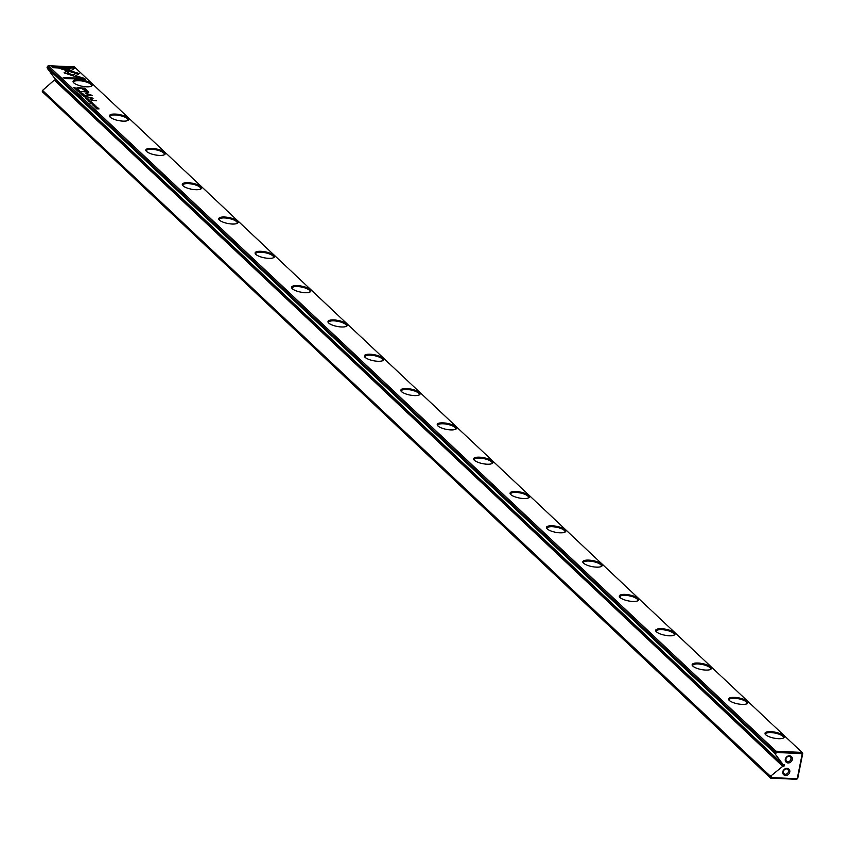 <?xml version="1.0" encoding="UTF-8"?>
<svg xmlns="http://www.w3.org/2000/svg" width="845" height="845" viewBox="0 0 845 845"><rect width="100%" height="100%" fill="white"/><g stroke="black" fill="none" stroke-linecap="round" stroke-linejoin="round"><path stroke-width="1.27" d="M86.433 89.697L84.732 88.102L77.761 87.774L81.247 88.313L86.032 91.006L87.172 90.679L86.433 89.697L87.109 91.017M76.758 88.313L73.948 87.595L75.089 88.398L77.096 88.429M86.148 97.154L83.359 96.467L86.105 97.333M88.25 101.073L91.609 101.907L88.25 101.073M92.644 104.526L93.362 105.224L94.82 104.896L92.38 104.949M93.235 104.548L93.14 105.202M93.362 105.224L93.816 104.59M84.532 78.458L76.272 75.892L75.237 76.504L80.972 78.289L63.195 77.455L64.252 78.448L85.577 79.441L84.532 78.458L85.144 79.419M64.167 72.86L71.624 75.363L72.659 74.751L67.019 72.997L69.301 71.624L66.776 70.832L64.083 72.754L66.713 71.17L68.92 71.857M73.103 67.695L51.777 66.692L52.834 67.684L70.621 68.519L68.265 69.934L70.779 70.716L74.17 68.698L73.103 67.695L73.916 68.846M81.109 94.344L84.162 94.893L81.437 94.281L83.116 93.901L81.109 94.344M78.965 79.757A9.844 3.031 -168.7 0 1 89.517 82.314A9.844 3.031 -168.7 0 1 91.64 86.053A9.844 3.031 -168.7 0 1 86.433 86.792A9.844 3.031 -168.7 0 1 73.367 82.409A9.844 3.031 -168.7 0 1 78.965 79.757M115.385 114.064A9.844 3.031 -168.7 0 1 125.937 116.621A9.844 3.031 -168.7 0 1 128.06 120.37A9.844 3.031 -168.7 0 1 122.842 121.099A9.844 3.031 -168.7 0 1 109.787 116.716A9.844 3.031 -168.7 0 1 115.385 114.064M151.794 148.371A9.844 3.031 -168.7 0 1 162.346 150.938A9.844 3.031 -168.7 0 1 164.469 154.677A9.844 3.031 -168.7 0 1 159.261 155.406A9.844 3.031 -168.7 0 1 146.206 151.033A9.844 3.031 -168.7 0 1 151.794 148.371M188.213 182.689A9.844 3.031 -168.7 0 1 198.765 185.245A9.844 3.031 -168.7 0 1 200.888 188.995A9.844 3.031 -168.7 0 1 195.681 189.724A9.844 3.031 -168.7 0 1 182.626 185.34A9.844 3.031 -168.7 0 1 188.213 182.689M224.633 216.996A9.844 3.031 -168.7 0 1 235.185 219.552A9.844 3.031 -168.7 0 1 237.308 223.302A9.844 3.031 -168.7 0 1 232.1 224.031A9.844 3.031 -168.7 0 1 219.045 219.647A9.844 3.031 -168.7 0 1 224.633 216.996M261.052 251.303A9.844 3.031 -168.7 0 1 271.604 253.87A9.844 3.031 -168.7 0 1 273.727 257.609A9.844 3.031 -168.7 0 1 268.52 258.338A9.844 3.031 -168.7 0 1 255.465 253.965A9.844 3.031 -168.7 0 1 261.052 251.303M297.472 285.621A9.844 3.031 -168.7 0 1 308.024 288.177A9.844 3.031 -168.7 0 1 310.147 291.926A9.844 3.031 -168.7 0 1 304.939 292.655A9.844 3.031 -168.7 0 1 291.874 288.272A9.844 3.031 -168.7 0 1 297.472 285.621M333.891 319.928A9.844 3.031 -168.7 0 1 344.443 322.494A9.844 3.031 -168.7 0 1 346.566 326.233A9.844 3.031 -168.7 0 1 341.359 326.962A9.844 3.031 -168.7 0 1 328.293 322.579A9.844 3.031 -168.7 0 1 333.891 319.928M370.311 354.235A9.844 3.031 -168.7 0 1 380.863 356.801A9.844 3.031 -168.7 0 1 382.986 360.54A9.844 3.031 -168.7 0 1 377.768 361.269A9.844 3.031 -168.7 0 1 364.713 356.896A9.844 3.031 -168.7 0 1 370.311 354.235M406.73 388.552A9.844 3.031 -168.7 0 1 417.282 391.108A9.844 3.031 -168.7 0 1 419.405 394.858A9.844 3.031 -168.7 0 1 414.187 395.587A9.844 3.031 -168.7 0 1 401.132 391.203A9.844 3.031 -168.7 0 1 406.73 388.552M443.139 422.859A9.844 3.031 -168.7 0 1 453.691 425.426A9.844 3.031 -168.7 0 1 455.814 429.165A9.844 3.031 -168.7 0 1 450.607 429.894A9.844 3.031 -168.7 0 1 437.552 425.51A9.844 3.031 -168.7 0 1 443.139 422.859M479.559 457.177A9.844 3.031 -168.7 0 1 490.111 459.733A9.844 3.031 -168.7 0 1 492.234 463.472A9.844 3.031 -168.7 0 1 487.026 464.201A9.844 3.031 -168.7 0 1 473.971 459.828A9.844 3.031 -168.7 0 1 479.559 457.177M515.978 491.484A9.844 3.031 -168.7 0 1 526.53 494.04A9.844 3.031 -168.7 0 1 528.653 497.789A9.844 3.031 -168.7 0 1 523.446 498.518A9.844 3.031 -168.7 0 1 510.391 494.135A9.844 3.031 -168.7 0 1 515.978 491.484M552.398 525.791A9.844 3.031 -168.7 0 1 562.95 528.357A9.844 3.031 -168.7 0 1 565.073 532.096A9.844 3.031 -168.7 0 1 559.865 532.825A9.844 3.031 -168.7 0 1 546.799 528.442A9.844 3.031 -168.7 0 1 552.398 525.791M588.817 560.108A9.844 3.031 -168.7 0 1 599.369 562.664A9.844 3.031 -168.7 0 1 601.492 566.404A9.844 3.031 -168.7 0 1 596.285 567.132A9.844 3.031 -168.7 0 1 583.219 562.759A9.844 3.031 -168.7 0 1 588.817 560.108M625.237 594.415A9.844 3.031 -168.7 0 1 635.789 596.971A9.844 3.031 -168.7 0 1 637.912 600.721A9.844 3.031 -168.7 0 1 632.704 601.45A9.844 3.031 -168.7 0 1 619.638 597.066A9.844 3.031 -168.7 0 1 625.237 594.415M661.656 628.722A9.844 3.031 -168.7 0 1 672.208 631.289A9.844 3.031 -168.7 0 1 674.331 635.028A9.844 3.031 -168.7 0 1 669.113 635.757A9.844 3.031 -168.7 0 1 656.058 631.373A9.844 3.031 -168.7 0 1 661.656 628.722M698.076 663.04A9.844 3.031 -168.7 0 1 708.628 665.596A9.844 3.031 -168.7 0 1 710.74 669.335A9.844 3.031 -168.7 0 1 705.533 670.064A9.844 3.031 -168.7 0 1 692.477 665.691A9.844 3.031 -168.7 0 1 698.076 663.04M734.485 697.347A9.844 3.031 -168.7 0 1 745.036 699.903A9.844 3.031 -168.7 0 1 747.16 703.653A9.844 3.031 -168.7 0 1 741.952 704.381A9.844 3.031 -168.7 0 1 728.897 699.998A9.844 3.031 -168.7 0 1 734.485 697.347M770.904 731.654A9.844 3.031 -168.7 0 1 781.456 734.22A9.844 3.031 -168.7 0 1 783.579 737.96A9.844 3.031 -168.7 0 1 778.372 738.688A9.844 3.031 -168.7 0 1 765.316 734.305A9.844 3.031 -168.7 0 1 770.904 731.654M770.122 775.953L42.493 90.426L42.25 91.63L769.879 777.157L770.122 775.953L771.538 775.435L771.115 777.537L797.226 778.763L802.243 753.677L776.132 752.451L775.942 751.216L802.063 752.43L74.423 66.913L48.313 65.688L775.942 751.216L774.897 752.071L47.267 66.544L47.352 68.339L54.714 78.321L783.083 764.535L774.654 753.265L47.024 67.748M82.345 93.267L79.514 92.876L82.197 93.404M91.175 103.196L90.288 102.763L91.006 102.498L92.697 102.889L90.816 102.34L89.992 102.752L91.175 103.196M90.785 102.498L89.992 102.752M90.257 102.942L91.006 102.498M85.831 93.615L90.827 95.168L85.736 95.231L92.591 95.548L86.634 93.51L88.651 91.841L81.785 91.513L87.553 92.084L85.831 93.615M74.677 76.356L79.324 73.589L62.477 68.35L58.918 68.181L75.765 73.42L72.174 75.564L74.677 76.356M60.185 68.582L78.944 73.811M90.89 100.154L96.679 100.766L90.89 100.154M77.106 89.887L77.835 90.584L79.282 90.257L76.853 90.32M77.698 89.919L77.603 90.563M77.835 90.584L78.289 89.961M86.57 96.066L87.838 96.541L86.57 96.066M90.468 97.471L87.922 97.355L92.443 98.611L90.109 99.404L92.327 99.509L93.034 98.728L91.651 97.492L90.404 97.798L91.651 97.492M92.327 99.509L93.034 98.728L92.263 99.837M92.443 98.611L91.756 99.467L92.369 98.95L90.088 99.393M75.627 89.179L78.226 89.306L75.627 89.179M88.324 99.203L85.535 98.516L88.239 99.372M79.229 91.947L78.342 91.513L79.06 91.249L80.75 91.63L78.87 91.08L78.046 91.492L79.229 91.947M78.838 91.239L78.046 91.492M78.31 91.682L79.06 91.249M89.644 100.449L86.855 99.752L89.602 100.629M91.154 103.808L93.763 103.935L91.154 103.808M97.207 107.273L94.376 106.882L97.059 107.41M93.32 105.847L95.929 105.974L93.32 105.847M82.039 95.221L85.387 96.045L82.039 95.221M95.517 107.917L97.872 108.16L96.467 108.815L99.066 108.931L96.805 108.699L98.126 108.044L95.517 107.917M787.899 761.715A2.884 2.461 -46.7 0 1 788.976 756.338A2.884 2.461 -46.7 0 1 787.899 761.715M789.526 755.789A3.845 3.274 133.3 0 0 785.322 759.211A3.845 3.274 133.3 0 0 788.089 762.961A3.845 3.274 133.3 0 0 792.283 759.539A3.845 3.274 133.3 0 0 789.526 755.789M785.396 774.263A2.884 2.461 -46.7 0 1 786.473 768.887A2.884 2.461 -46.7 0 1 785.396 774.263M787.012 768.337A3.845 3.274 133.3 0 0 782.819 771.76A3.845 3.274 133.3 0 0 785.586 775.499A3.845 3.274 133.3 0 0 789.779 772.077A3.845 3.274 133.3 0 0 787.012 768.337M783.125 738.181A9.126 2.81 11.3 0 0 783.452 737.632A9.126 2.81 11.3 0 0 771.041 732.583A9.126 2.81 11.3 0 0 765.559 734.062A9.126 2.81 11.3 0 0 765.644 734.685M746.705 703.874A9.126 2.81 11.3 0 0 747.033 703.325A9.126 2.81 11.3 0 0 734.632 698.276A9.126 2.81 11.3 0 0 729.14 699.745A9.126 2.81 11.3 0 0 729.235 700.378M710.286 669.557A9.126 2.81 11.3 0 0 710.613 669.008A9.126 2.81 11.3 0 0 698.213 663.969A9.126 2.81 11.3 0 0 692.72 665.438A9.126 2.81 11.3 0 0 692.815 666.071M673.877 635.25A9.126 2.81 11.3 0 0 674.194 634.701A9.126 2.81 11.3 0 0 661.793 629.652A9.126 2.81 11.3 0 0 656.301 631.13A9.126 2.81 11.3 0 0 656.396 631.754M637.457 600.943A9.126 2.81 11.3 0 0 637.774 600.394A9.126 2.81 11.3 0 0 625.374 595.345A9.126 2.81 11.3 0 0 619.881 596.813A9.126 2.81 11.3 0 0 619.976 597.447M601.038 566.625A9.126 2.81 11.3 0 0 601.365 566.076A9.126 2.81 11.3 0 0 588.954 561.038A9.126 2.81 11.3 0 0 583.472 562.506A9.126 2.81 11.3 0 0 583.557 563.14M564.618 532.318A9.126 2.81 11.3 0 0 564.946 531.769A9.126 2.81 11.3 0 0 552.535 526.72A9.126 2.81 11.3 0 0 547.053 528.199A9.126 2.81 11.3 0 0 547.137 528.822M528.199 498.011A9.126 2.81 11.3 0 0 528.526 497.462A9.126 2.81 11.3 0 0 516.115 492.413A9.126 2.81 11.3 0 0 510.633 493.881A9.126 2.81 11.3 0 0 510.718 494.515M491.779 463.694A9.126 2.81 11.3 0 0 492.107 463.144A9.126 2.81 11.3 0 0 479.696 458.096A9.126 2.81 11.3 0 0 474.214 459.574A9.126 2.81 11.3 0 0 474.298 460.208M455.36 429.387A9.126 2.81 11.3 0 0 455.687 428.837A9.126 2.81 11.3 0 0 443.287 423.789A9.126 2.81 11.3 0 0 437.794 425.267A9.126 2.81 11.3 0 0 437.89 425.891M418.94 395.08A9.126 2.81 11.3 0 0 419.268 394.53A9.126 2.81 11.3 0 0 406.867 389.482A9.126 2.81 11.3 0 0 401.375 390.95A9.126 2.81 11.3 0 0 401.47 391.584M382.531 360.762A9.126 2.81 11.3 0 0 382.848 360.213A9.126 2.81 11.3 0 0 370.448 355.164A9.126 2.81 11.3 0 0 364.955 356.643A9.126 2.81 11.3 0 0 365.051 357.277M346.112 326.455A9.126 2.81 11.3 0 0 346.429 325.906A9.126 2.81 11.3 0 0 334.029 320.857A9.126 2.81 11.3 0 0 328.536 322.325A9.126 2.81 11.3 0 0 328.631 322.959M309.692 292.148A9.126 2.81 11.3 0 0 310.02 291.599A9.126 2.81 11.3 0 0 297.609 286.55A9.126 2.81 11.3 0 0 292.127 288.018A9.126 2.81 11.3 0 0 292.212 288.652M273.273 257.831A9.126 2.81 11.3 0 0 273.6 257.281A9.126 2.81 11.3 0 0 261.189 252.232A9.126 2.81 11.3 0 0 255.708 253.711A9.126 2.81 11.3 0 0 255.792 254.345M236.853 223.524A9.126 2.81 11.3 0 0 237.181 222.974A9.126 2.81 11.3 0 0 224.77 217.925A9.126 2.81 11.3 0 0 219.288 219.394A9.126 2.81 11.3 0 0 219.373 220.027M200.434 189.217A9.126 2.81 11.3 0 0 200.761 188.667A9.126 2.81 11.3 0 0 188.35 183.618A9.126 2.81 11.3 0 0 182.869 185.087A9.126 2.81 11.3 0 0 182.964 185.72M164.014 154.899A9.126 2.81 11.3 0 0 164.342 154.35A9.126 2.81 11.3 0 0 151.942 149.301A9.126 2.81 11.3 0 0 146.449 150.78A9.126 2.81 11.3 0 0 146.544 151.413M127.595 120.592A9.126 2.81 11.3 0 0 127.922 120.043A9.126 2.81 11.3 0 0 115.522 114.994A9.126 2.81 11.3 0 0 110.03 116.462A9.126 2.81 11.3 0 0 110.125 117.096M91.186 86.275A9.126 2.81 11.3 0 0 91.503 85.736A9.126 2.81 11.3 0 0 79.103 80.687A9.126 2.81 11.3 0 0 73.61 82.155A9.126 2.81 11.3 0 0 73.705 82.789M774.654 753.265L774.897 752.071L776.132 752.451L775.71 754.553M771.538 775.435L782.723 766.32L784.202 765.94L784.276 764.672L783.083 764.535M802.75 753.37L802.243 753.677L802.063 752.43L802.75 753.37L797.733 778.456L796.687 779.312L770.577 778.087L42.25 91.63M782.723 766.32L54.355 80.117L55.897 79.441M42.493 90.426L54.355 80.117M47.267 66.544L48.313 65.688M771.115 777.537L769.879 777.157L770.577 778.087L771.115 777.537M797.733 778.456L796.687 779.312M52.158 67.051L73.04 68.022M68.582 70.029L70.621 68.519M67.019 72.997L72.279 74.983M75.554 76.599L84.468 78.786M63.576 77.803L80.972 78.289M81.859 93.267L79.81 92.897L81.912 92.992M90.933 102.836L90.225 103.101M89.929 103.079L90.753 102.667M86.634 93.51L92.052 95.527M85.63 93.541L87.553 92.084L88.725 92.306M72.49 75.659L75.765 73.42M91.271 100.502L96.288 100.397M88.302 97.703L90.404 97.798M87.394 98.95L88.229 98.992L87.352 99.14M78.986 91.577L78.279 91.841M77.983 91.83L78.807 91.418M76.589 88.408L75.955 88.746M74.677 88.007L76.663 88.081L74.645 88.197M75.997 88.567L76.663 88.081M88.746 100.206L89.528 100.238L88.514 99.974M78.131 88.123L84.669 88.429L86.359 90.024M85.577 89.623L85.356 90.837L85.514 89.95L85.356 90.837L81.986 88.683L85.429 90.499L85.577 89.623L84.342 88.461L82.049 88.345M96.721 107.262L94.672 106.892L96.774 106.998M784.202 765.94L55.844 79.726M783.685 766.373L55.316 80.159"/></g></svg>
